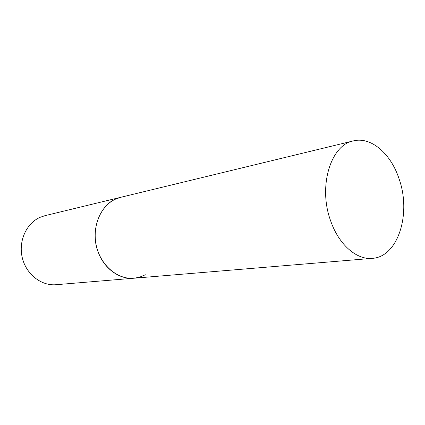 <?xml version="1.0" encoding="UTF-8"?>
<svg xmlns="http://www.w3.org/2000/svg" width="425" height="425" viewBox="0 0 425 425"><rect width="100%" height="100%" fill="white"/><g stroke="black" fill="none" stroke-linecap="round" stroke-linejoin="round"><path stroke-width="0.64" d="M115.621 199.081L120.796 197.29C100.805 201.248 88.777 230.212 98.653 253.242C104.927 269.312 119.935 279.613 133.896 278.226C117.794 279.73 100.922 265.747 96.427 246.171C91.8 226.631 100.613 205.748 115.621 199.081M145.345 274.763L139.793 277.1L134.757 278.141L56.057 284.713C41.315 286.067 26.148 274.263 22.265 257.667C18.254 241.102 26.408 223.221 40.147 217.303L44.88 215.693L353.281 140.919C330.714 144.952 317.942 186.522 330.623 220.777C338.736 244.598 356.607 260.02 372.295 258.352C398.071 256.934 411.448 213.754 399.181 179.18C391.09 153.861 371.174 136.308 353.281 140.919M133.896 278.226L372.295 258.352"/></g></svg>
